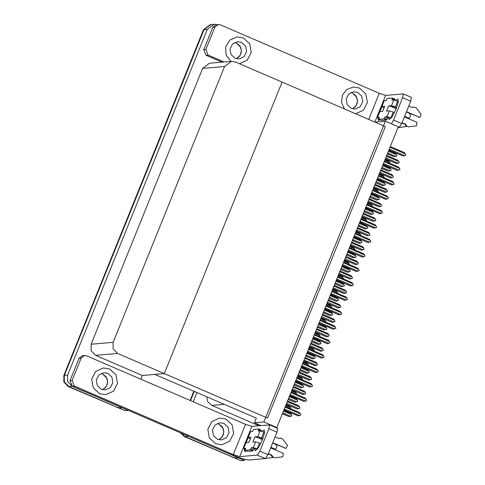 <?xml version="1.0" encoding="UTF-8"?>
<svg xmlns="http://www.w3.org/2000/svg" width="485" height="485" viewBox="0 0 485 485"><rect width="100%" height="100%" fill="white"/><g stroke="black" fill="none" stroke-linecap="round" stroke-linejoin="round"><path stroke-width="0.73" d="M258.687 424.605L256.717 424.775L258.378 425.824M206.695 396.748L207.847 401.919L211.751 405.393L224.246 404.314L256.304 418.131L254.431 422.768L260.985 425.594M211.751 405.393L256.717 424.775M244.779 459.483L244.385 460.465L241.093 460.75L184.955 436.548L181.069 433.111L184.955 436.548L233.473 457.464L237.365 458.095M190.526 400.604L194.255 391.383L190.526 400.604M193.23 401.768L196.958 392.553M244.385 460.465L187.386 435.833M257.953 425.309L258.22 424.648M385.411 121.201L263.901 421.95L276.802 427.515L398.318 126.761L385.411 121.201L375.942 122.02L375.754 122.481M276.802 427.515L275.874 427.594M263.901 421.95L254.431 422.768M256.304 418.131L154.842 374.396L164.312 373.577L282.076 82.104L385.314 126.603L267.55 418.082L164.312 373.577L282.076 82.104L235.334 61.953L231.442 61.322L224.555 66.487L113.108 342.325L113.108 348.818L117.57 353.432L164.312 373.577L142.347 375.481L140.85 379.191M128.258 410.352L124.954 410.686L68.809 386.49L64.347 381.877L64.347 375.384L204.015 29.7L210.902 24.535L204.015 29.7L64.347 375.384L64.347 381.877L68.809 386.49L117.328 407.4L121.22 408.037M128.24 410.401L72.095 386.205L67.633 381.592L67.633 375.099L207.301 29.415L214.188 24.25L217.274 24.583M231.442 61.322L209.478 63.226L202.591 68.391L91.144 344.229L91.144 350.722L95.606 355.329L142.347 375.481M234.885 458.07L184.427 436.597L180.341 432.802M190.096 400.416L193.818 391.201M118.74 408.012L68.282 386.533L63.82 381.919L63.82 375.432L203.488 29.749L210.375 24.577L214.188 24.25M291.115 408.964L289.769 406.442L285.98 404.811M285.683 405.533L290.642 407.673M283.434 411.11L291.461 414.566L290.588 413.335L283.725 410.383M291.461 414.566L291.928 415.875L290.788 416.239L282.761 412.777M282.325 413.85L289.236 416.676L282.379 413.717M289.236 416.676L290.788 416.239M296.947 394.523L295.601 392.001L291.812 390.37M291.515 391.098L296.474 393.232M302.779 380.088L301.434 377.566L297.644 375.93M297.353 376.657L302.307 378.797M308.612 365.648L307.266 363.126L303.477 361.495M303.186 362.222L308.145 364.356M289.266 396.669L297.293 400.131L296.42 398.9L289.557 395.942M297.293 400.131L297.76 401.434L296.62 401.798L288.593 398.337M288.157 399.41L295.074 402.235L288.211 399.276M295.074 402.235L296.62 401.798M295.098 382.228L303.125 385.69L302.252 384.459L295.395 381.507M303.125 385.69L303.592 387L302.452 387.357L294.425 383.902M293.989 384.975L300.906 387.8L294.043 384.841M300.906 387.8L302.452 387.357M300.93 367.794L308.963 371.255L308.084 370.025L301.227 367.066M308.963 371.255L309.515 372.347L308.29 372.923L300.257 369.461M299.827 370.534L306.738 373.359L299.882 370.401M306.738 373.359L308.29 372.923M306.769 353.353L314.795 356.814L313.916 355.584L307.06 352.625M314.795 356.814L315.262 358.118L314.122 358.482L306.09 355.02M305.659 356.099L312.57 358.918L305.714 355.966M312.57 358.918L314.122 358.482M287.265 401.616L299.56 406.915L298.681 405.684L287.563 400.889M299.56 406.915L300.112 408.006L298.887 408.582L286.593 403.284M286.162 404.357L297.335 409.019L286.211 404.223M297.335 409.019L298.887 408.582M283.907 409.934L298.129 415.906L283.961 409.801M285.065 407.073L300.354 413.802L300.815 415.105L299.675 415.469L284.295 408.97M300.354 413.802L299.475 412.571L285.307 406.46M298.129 415.906L299.675 415.469M284.016 409.667L284.495 408.922M285.168 407.254L285.277 406.539M395.754 100.419L397.918 98.922L398.209 102.189L396.075 109.083L392.056 116.927L388.964 119.692L388.497 117.782M239.408 63.711L247.259 60.158L251.23 52.422L249.696 43.795L243.318 37.945L237.159 36.945L229.884 40.031L225.683 46.863L226.083 54.963L230.939 61.365L226.083 54.963L225.683 46.863L229.884 40.031L237.159 36.945L243.318 37.945L249.696 43.795L251.23 52.422L247.259 60.158L239.408 63.711M355.553 113.775L363.398 110.222L367.369 102.487L365.842 93.854L359.464 88.009L353.304 87.009L346.714 89.537L342.38 95.218L341.555 102.402L344.483 109.004L341.555 102.402L342.38 95.218L346.714 89.537L353.304 87.009L359.464 88.009L365.842 93.854L367.369 102.487L363.398 110.222L355.553 113.775M205.846 49.488L208.077 55.041L205.973 55.223L203.742 49.67L205.846 49.488L214.904 27.075L212.8 27.257L216.243 24.674L218.347 24.492L214.904 27.075M203.742 49.67L212.8 27.257M205.973 55.223L222.021 62.141M411.322 97.382L410.728 101.207L402.599 97.703L403.29 93.89L385.636 95.4L374.85 122.093M391.456 123.802L393.547 120.116L401.671 123.62L410.728 101.207M401.671 123.62L399.106 127.616L398.143 127.197M397.93 127.713L399.106 127.616M393.547 120.116L402.599 97.703M379.973 119.825L378.445 120.607L378.045 117.994M379.81 111.689L381.956 106.73M385.878 100.601L386.521 100.055M368.691 119.437L379.24 93.32L220.293 24.808L218.347 24.492M224.125 61.959L208.077 55.041M379.24 93.32L385.636 95.4M392.905 107.215L393.062 106.827M262.027 431.401L264.192 429.91L264.483 433.172L262.349 440.065L258.329 447.91L255.237 450.68L254.77 448.77M99.589 393.687L105.748 394.693L113.532 391.146L117.503 383.411L115.97 374.778L109.592 368.933L103.432 367.927L95.654 371.474L91.677 379.209L93.211 387.842L99.589 393.687L105.748 394.693L113.532 391.146L117.503 383.411L115.97 374.778L109.592 368.933L103.432 367.927L95.654 371.474L91.677 379.209L93.211 387.842L99.589 393.687M215.734 443.751L221.894 444.751L229.672 441.211L233.649 433.469L232.115 424.842L225.737 418.991L219.578 417.991L211.793 421.538L207.822 429.274L209.35 437.906L215.734 443.751L221.894 444.751L229.672 441.211L233.649 433.469L232.115 424.842L225.737 418.991L219.578 417.991L211.793 421.538L207.822 429.274L209.35 437.906L215.734 443.751M72.119 380.47L74.35 386.024L72.247 386.205L70.016 380.652L72.119 380.47L81.177 358.057L79.073 358.239L82.517 355.657L84.62 355.475L81.177 358.057M70.016 380.652L79.073 358.239M72.247 386.205L229.162 453.845L241.093 458.392L248.35 460.071L265.38 458.598L257.25 455.094L239.693 456.615L233.297 454.536L74.35 386.024M277.596 428.364L277.002 432.19L268.872 428.685L269.563 424.878L251.909 426.382L239.693 456.615M257.25 455.094L259.821 451.099L267.944 454.603L277.002 432.19M267.944 454.603L265.38 458.598M259.821 451.099L268.872 428.685M246.247 450.814L244.719 451.59L244.319 448.983M248.168 437.464L250.484 431.729L248.168 437.464L250.994 437.215L248.89 442.429L246.065 442.678L243.646 448.449L248.229 437.712M252.151 431.583L252.794 431.038M233.297 454.536L245.513 424.308L86.566 355.79L84.62 355.475M245.513 424.308L251.909 426.382M259.178 438.197L259.336 437.809M293.104 387.175L305.392 392.474L304.519 391.243L293.395 386.454M305.392 392.474L305.859 393.784L304.719 394.141L292.425 388.849M291.994 389.922L303.167 394.584L292.049 389.788M303.167 394.584L304.719 394.141M298.936 372.741L311.224 378.039L310.351 376.809L299.227 372.013M311.224 378.039L311.691 379.343L310.552 379.707L298.263 374.408M297.826 375.481L309 380.143L297.881 375.348M309 380.143L310.552 379.707M304.768 358.3L317.057 363.598L316.184 362.368L305.059 357.572M317.057 363.598L317.523 364.902L316.384 365.266L304.095 359.967M303.658 361.046L314.838 365.702L303.713 360.913M314.838 365.702L316.384 365.266M289.739 395.493L303.962 401.465L289.794 395.36M290.897 392.638L306.187 399.361L306.738 400.452L305.514 401.028L290.127 394.535M306.187 399.361L305.308 398.13L291.145 392.025M303.962 401.465L305.514 401.028M289.848 395.226L290.327 394.481M291 392.814L291.109 392.104M295.577 381.052L309.794 387.03L295.626 380.919M296.729 378.197L312.019 384.92L312.486 386.23L311.346 386.593L295.965 380.094M312.019 384.92L311.146 383.69L296.978 377.585M309.794 387.03L311.346 386.593M295.68 380.792L296.159 380.046M296.832 378.379L296.947 377.663M301.409 366.618L315.626 372.589L301.464 366.484M302.561 363.762L317.851 370.485L318.318 371.789L317.178 372.153L301.797 365.654M317.851 370.485L316.978 369.255L302.81 363.15M315.626 372.589L317.178 372.153M301.512 366.351L301.991 365.605M302.67 363.938L302.779 363.229M307.241 352.177L321.464 358.154L307.296 352.043M308.393 349.321L323.683 356.045L324.15 357.354L323.01 357.712L307.629 351.219M323.683 356.045L322.81 354.814L308.642 348.709M321.464 358.154L323.01 357.712M307.351 351.916L307.829 351.17M308.502 349.503L308.612 348.788M389.388 110.859L393.226 112.108L390.91 117.837L387.072 116.594L389.388 110.859L386.563 111.101L388.667 105.894L391.498 105.645L393.814 99.916L391.935 100.068L392.486 98.019L395.026 99.11L394.644 100.062M393.226 112.108L394.481 112.647M404.381 116.915L417.009 122.353L416.566 125.809L408.679 126.809L405.836 125.7L404.72 124.13L401.95 122.935M396.172 108.834L392.141 106.906L388.667 105.894M392.141 106.906L394.038 106.742L396.584 107.773M406.491 111.702L419.113 117.146L406.369 111.993M393.814 99.916L397.651 101.159L395.336 106.894L396.694 107.476M395.336 106.894L391.498 105.645M377.469 117.425L379.791 111.689L377.469 117.425L379.349 117.267L378.797 119.322L381.337 120.413L386.6 119.959L387.77 117.849L389.613 117.685L391.086 118.255M381.895 106.476L384.211 100.747L381.895 106.476L384.72 106.233L382.616 111.447L379.791 111.689M384.72 106.233L382.513 111.453M381.798 106.518L383.993 107.791M404.496 116.63L407.933 118.11L409.419 118.188L407.933 118.11M404.617 116.339L408.594 118.055M377.372 117.467L379.118 118.534M398.161 127.719L406.703 126.494M397.651 101.159L398.33 101.45M408.807 105.966L412.117 107.397L414.154 107.094L416.324 107.9L421.18 114.387L419.943 117.279L419.113 117.146M392.486 98.019L387.224 98.473L386.054 100.583L384.211 100.747M378.797 119.322L384.059 118.867L386.6 119.959M384.059 118.867L385.229 116.752L387.072 116.594M390.91 117.837L391.286 118M402.065 122.65L405.381 124.075L404.72 124.13M405.381 124.075L406.497 125.645M409.061 113.15L410.656 115.297L409.419 118.188M412.044 107.361L414.154 107.094M418.458 117.2L419.943 117.279M408.679 126.809L405.836 125.7M255.662 441.847L259.499 443.09L257.183 448.825L253.346 447.576L255.662 441.847L252.837 442.09L254.94 436.876L257.771 436.633L260.087 430.898L258.208 431.056L258.76 429.001L261.3 430.098L260.918 431.05M259.499 443.09L260.754 443.629M270.654 447.897L283.282 453.342L282.84 456.797L274.953 457.791L272.109 456.688L270.994 455.118L268.223 453.924M262.446 439.822L258.414 437.888L254.94 436.876M258.414 437.888L260.312 437.725L262.858 438.755M272.764 442.684L285.386 448.128L272.643 442.975M260.087 430.898L263.925 432.147L261.609 437.876L262.967 438.464M261.609 437.876L257.771 436.633M250.994 437.215L248.787 442.441M248.071 437.506L250.266 438.773M270.769 447.613L274.207 449.098L275.692 449.171L274.207 449.098M270.891 447.322L274.868 449.037M243.743 448.407L245.622 448.255L245.07 450.304L247.611 451.402L252.873 450.947L254.043 448.831L255.886 448.673L257.359 449.237M243.646 448.449L245.392 449.516M263.604 458.749L264.258 458.695M264.434 458.701L272.976 457.476M263.925 432.147L264.604 432.438M275.08 436.955L278.39 438.379L280.427 438.076L282.597 438.883L287.453 445.375L286.217 448.261L285.386 448.128M258.76 429.001L253.497 429.455L252.327 431.571L250.484 431.729M245.07 450.304L250.333 449.85L252.873 450.947M250.333 449.85L251.503 447.74L253.346 447.576M257.183 448.825L257.559 448.989M268.338 453.633L271.655 455.057L270.994 455.118M271.655 455.057L272.77 456.627M275.334 444.139L276.929 446.285L275.692 449.171M278.317 438.349L280.427 438.076M284.731 448.182L286.217 448.261M274.953 457.791L272.109 456.688M351.249 108.337L355.202 108.979L360.203 106.706L362.75 101.735L361.768 96.194L357.675 92.441L353.717 91.798L348.721 94.072L346.169 99.043L347.151 104.584L351.249 108.337M101.377 389.261L105.336 389.904L110.331 387.624L112.884 382.659L111.902 377.118L107.803 373.359L103.845 372.716L98.849 374.996L96.303 379.961L97.285 385.502L101.377 389.261M217.522 439.319L221.475 439.968L226.477 437.688L229.023 432.723L228.041 427.176L223.949 423.423L219.99 422.781L214.994 425.06L212.442 430.025L213.424 435.566L217.522 439.319M235.104 58.273L239.063 58.915L244.058 56.642L246.61 51.671L245.628 46.13L241.53 42.377L237.571 41.734L232.576 44.008L230.029 48.979L231.012 54.52L235.104 58.273M310.6 343.865L322.895 349.164L322.016 347.933L310.897 343.137M322.895 349.164L323.356 350.467L322.216 350.831L309.927 345.532M309.491 346.605L320.67 351.267L309.545 346.472M320.67 351.267L322.216 350.831M316.432 329.424L328.727 334.723L327.848 333.492L316.729 328.697M328.727 334.723L329.279 335.814L328.054 336.39L315.759 331.091M315.329 332.17L326.502 336.826L315.383 332.037M326.502 336.826L328.054 336.39M322.27 314.989L334.559 320.282L333.686 319.051L322.561 314.262M334.559 320.282L335.026 321.591L333.886 321.955L321.591 316.656M321.161 317.73L332.334 322.392L321.216 317.596M332.334 322.392L333.886 321.955M314.444 351.213L313.098 348.691L309.309 347.054M309.018 347.781L313.977 349.921M320.282 336.772L318.936 334.25L315.147 332.619M314.85 333.347L319.809 335.481M326.114 322.337L324.768 319.815L320.979 318.178M320.682 318.906L325.641 321.046M313.074 337.742L327.296 343.713L313.128 337.608M314.231 334.886L329.521 341.61L330.073 342.701L328.842 343.277L313.462 336.778M329.521 341.61L328.642 340.379L314.474 334.268M327.296 343.713L328.842 343.277M313.183 337.475L313.662 336.729M314.335 335.062L314.444 334.347M318.906 323.301L333.128 329.273L318.96 323.168M320.064 320.446L335.353 327.169L335.905 328.26L334.68 328.836L319.294 322.343M335.353 327.169L334.474 325.938L320.312 319.833M333.128 329.273L334.68 328.836M319.015 323.04L319.494 322.295M320.167 320.627L320.276 319.912M324.744 308.866L338.96 314.838L324.798 308.733M325.896 306.005L341.185 312.734L341.652 314.037L340.512 314.401L325.132 307.902M341.185 312.734L340.312 311.503L326.144 305.392M338.96 314.838L340.512 314.401M324.847 308.599L325.326 307.854M325.999 306.187L326.114 305.471M312.601 338.918L320.627 342.38L319.754 341.149L312.892 338.19M320.627 342.38L321.094 343.683L319.954 344.047L311.928 340.585M311.491 341.658L318.403 344.483L311.546 341.525M318.403 344.483L319.954 344.047M318.433 324.477L326.46 327.939L325.587 326.708L318.724 323.75M326.46 327.939L326.926 329.242L325.787 329.606L317.76 326.144M317.323 327.223L324.241 330.042L317.378 327.09M324.241 330.042L325.787 329.606M324.265 310.042L332.298 313.498L331.419 312.273L324.562 309.315M332.298 313.498L332.758 314.807L331.619 315.171L323.592 311.709M323.155 312.783L330.073 315.608L323.21 312.649M330.073 315.608L331.619 315.171M328.103 300.548L340.391 305.847L339.518 304.616L328.393 299.821M340.391 305.847L340.858 307.15L339.718 307.514L327.43 302.216M326.993 303.289L338.172 307.951L327.048 303.155M338.172 307.951L339.718 307.514M333.935 286.108L346.223 291.406L345.35 290.175L334.226 285.386M346.223 291.406L346.69 292.716L345.55 293.073L333.262 287.781M332.825 288.854L344.004 293.516L332.88 288.72M344.004 293.516L345.55 293.073M339.767 271.673L352.061 276.971L351.182 275.741L340.064 270.945M352.061 276.971L352.613 278.063L351.389 278.639L339.094 273.34M338.657 274.413L349.837 279.075L338.712 274.28M349.837 279.075L351.389 278.639M345.599 257.232L357.894 262.531L357.015 261.3L345.896 256.504M357.894 262.531L358.36 263.834L357.221 264.198L344.926 258.899M344.495 259.978L355.669 264.634L344.55 259.845M355.669 264.634L357.221 264.198M351.437 242.797L363.726 248.096L362.853 246.865L351.728 242.07M363.726 248.096L364.193 249.399L363.053 249.763L350.764 244.464M350.328 245.537L361.501 250.199L350.382 245.404M361.501 250.199L363.053 249.763M331.946 307.896L330.6 305.374L326.811 303.743M326.52 304.465L331.479 306.605M337.778 293.455L336.432 290.933L332.643 289.302M332.352 290.03L337.311 292.164M343.616 279.02L342.271 276.498L338.475 274.862M338.184 275.589L343.144 277.729M349.449 264.58L348.103 262.058L344.314 260.427M344.017 261.154L348.976 263.288M355.281 250.145L353.935 247.623L350.146 245.986M349.849 246.713L354.808 248.853M330.576 294.425L344.799 300.397L330.631 294.292M331.728 291.57L347.017 298.293L347.484 299.597L346.345 299.96L330.964 293.467M347.017 298.293L346.144 297.062L331.976 290.958M344.799 300.397L346.345 299.96M330.685 294.159L331.158 293.419M331.837 291.746L331.946 291.036M336.408 279.984L350.631 285.962L336.463 279.851M337.56 277.129L352.85 283.852L353.316 285.162L352.177 285.526L336.796 279.027M352.85 283.852L351.977 282.622L337.809 276.517M350.631 285.962L352.177 285.526M336.517 279.724L336.996 278.978M337.669 277.311L337.778 276.595M342.24 265.55L356.463 271.521L342.295 265.416M343.398 262.694L358.688 269.417L359.239 270.509L358.015 271.085L342.628 264.586M358.688 269.417L357.809 268.187L343.647 262.082M356.463 271.521L358.015 271.085M342.349 265.283L342.828 264.537M343.501 262.87L343.61 262.161M348.078 251.109L362.295 257.086L348.127 250.975M349.23 248.253L364.52 254.977L364.987 256.286L363.847 256.644L348.466 250.151M364.52 254.977L363.641 253.746L349.479 247.641M362.295 257.086L363.847 256.644M348.182 250.848L348.66 250.102M349.333 248.435L349.442 247.72M353.911 236.674L368.127 242.645L353.965 236.541M355.062 233.819L370.352 240.542L370.819 241.845L369.679 242.209L354.299 235.71M370.352 240.542L369.479 239.311L355.311 233.206M368.127 242.645L369.679 242.209M354.014 236.407L354.493 235.661M355.166 233.994L355.281 233.279M330.097 295.601L338.13 299.063L337.251 297.832L330.394 294.874M338.13 299.063L338.682 300.154L337.457 300.73L329.424 297.269M328.994 298.342L335.905 301.167L329.048 298.208M335.905 301.167L337.457 300.73M335.935 281.167L343.962 284.622L343.089 283.392L336.226 280.439M343.962 284.622L344.429 285.932L343.289 286.289L335.262 282.834M334.826 283.907L341.737 286.732L334.88 283.773M341.737 286.732L343.289 286.289M341.767 266.726L349.794 270.187L348.921 268.957L342.058 265.998M349.794 270.187L350.261 271.491L349.121 271.855L341.094 268.393M340.658 269.466L347.569 272.291L340.712 269.333M347.569 272.291L349.121 271.855M347.599 252.285L355.626 255.747L354.753 254.516L347.897 251.563M355.626 255.747L356.093 257.05L354.953 257.414L346.927 253.958M346.49 255.031L353.407 257.85L346.545 254.898M353.407 257.85L354.953 257.414M353.432 237.85L361.464 241.312L360.585 240.081L353.729 237.123M361.464 241.312L362.016 242.403L360.785 242.979L352.759 239.517M352.328 240.59L359.239 243.415L352.377 240.457M359.239 243.415L360.785 242.979M357.269 228.356L369.558 233.655L368.685 232.424L357.56 227.629M369.558 233.655L370.025 234.958L368.885 235.322L356.596 230.023M356.16 231.102L367.339 235.758L356.214 230.969M367.339 235.758L368.885 235.322M363.101 213.921L375.396 219.22L374.517 217.989L363.398 213.194M375.396 219.22L375.857 220.523L374.717 220.887L362.428 215.589M361.992 216.662L373.171 221.324L362.046 216.528M373.171 221.324L374.717 220.887M368.933 199.481L381.228 204.779L380.349 203.548L369.23 198.753M381.228 204.779L381.78 205.87L380.555 206.446L368.26 201.148M367.83 202.221L379.003 206.883L367.879 202.087M379.003 206.883L380.555 206.446M374.772 185.04L387.06 190.338L386.187 189.108L375.063 184.318M387.06 190.338L387.527 191.648L386.387 192.012L374.093 186.713M373.662 187.786L384.835 192.448L373.717 187.653M384.835 192.448L386.387 192.012M380.604 170.605L392.892 175.903L392.019 174.673L380.895 169.877M392.892 175.903L393.359 177.207L392.219 177.571L379.931 172.272M379.494 173.345L390.667 178.007L379.549 173.212M390.667 178.007L392.219 177.571M386.436 156.164L398.725 161.463L397.852 160.232L386.727 155.436M398.725 161.463L399.191 162.772L398.052 163.13L385.763 157.831M385.326 158.91L396.506 163.572L385.381 158.777M396.506 163.572L398.052 163.13M361.113 235.704L359.767 233.182L355.978 231.551M355.687 232.279L360.646 234.413M366.945 221.269L365.599 218.747L361.81 217.11M361.519 217.838L366.478 219.978M372.783 206.828L371.437 204.306L367.648 202.675M367.351 203.403L372.31 205.537M378.615 192.387L377.269 189.871L373.48 188.235M373.183 188.962L378.142 191.102M384.447 177.953L383.101 175.431L379.312 173.8M379.021 174.521L383.974 176.661M390.279 163.512L388.934 160.99L385.145 159.359M384.854 160.086L389.813 162.22M359.743 222.233L373.965 228.205L359.797 222.1M360.895 219.378L376.184 226.101L376.651 227.404L375.511 227.768L360.131 221.275M376.184 226.101L375.311 224.87L361.143 218.765M373.965 228.205L375.511 227.768M359.852 221.972L360.325 221.227M361.004 219.559L361.113 218.844M365.575 207.798L379.797 213.77L365.629 207.665M366.733 204.937L382.022 211.666L382.483 212.97L381.343 213.333L365.963 206.834M382.022 211.666L381.143 210.435L366.975 204.324M379.797 213.77L381.343 213.333M365.684 207.531L366.163 206.786M366.836 205.119L366.945 204.403M371.407 193.357L385.63 199.329L371.462 193.224M372.565 190.502L387.854 197.225L388.406 198.316L387.182 198.892L371.795 192.399M387.854 197.225L386.975 195.995L372.813 189.89M385.63 199.329L387.182 198.892M371.516 193.091L371.995 192.351M372.668 190.678L372.777 189.968M377.245 178.916L391.462 184.894L377.294 178.789M378.397 176.061L393.687 182.784L394.153 184.094L393.014 184.458L377.633 177.959M393.687 182.784L392.814 181.56L378.646 175.449M391.462 184.894L393.014 184.458M377.348 178.656L377.827 177.91M378.5 176.243L378.615 175.528M383.077 164.482L397.294 170.453L383.132 164.348M384.229 161.626L399.519 168.35L399.986 169.653L398.846 170.017L383.465 163.518M399.519 168.35L398.646 167.119L384.478 161.014M397.294 170.453L398.846 170.017M383.18 164.215L383.659 163.469M384.338 161.802L384.447 161.093M388.909 150.041L403.132 156.018L388.964 149.907M390.061 147.185L405.351 153.909L405.818 155.218L404.678 155.576L389.297 149.083M405.351 153.909L404.478 152.678L390.31 146.573M403.132 156.018L404.678 155.576M389.018 149.78L389.497 149.034M390.17 147.367L390.279 146.652M359.27 223.409L367.297 226.871L366.417 225.64L359.561 222.682M367.297 226.871L367.848 227.962L366.624 228.538L358.591 225.076M358.16 226.155L365.072 228.975L358.215 226.022M365.072 228.975L366.624 228.538M365.102 208.974L373.129 212.436L372.256 211.205L365.393 208.247M373.129 212.436L373.595 213.739L372.456 214.103L364.429 210.642M363.992 211.715L370.904 214.54L364.047 211.581M370.904 214.54L372.456 214.103M370.934 194.533L378.961 197.995L378.088 196.764L371.225 193.806M378.961 197.995L379.428 199.299L378.288 199.662L370.261 196.201M369.825 197.28L376.742 200.099L369.879 197.146M376.742 200.099L378.288 199.662M376.766 180.099L384.793 183.554L383.92 182.324L377.063 179.371M384.793 183.554L385.26 184.864L384.12 185.228L376.093 181.766M375.657 182.839L382.574 185.664L375.711 182.706M382.574 185.664L384.12 185.228M382.598 165.658L390.631 169.119L389.752 167.889L382.895 164.93M390.631 169.119L391.183 170.211L389.958 170.787L381.925 167.325M381.495 168.398L388.406 171.223L381.549 168.265M388.406 171.223L389.958 170.787M388.436 151.217L396.463 154.679L395.584 153.448L388.728 150.495M396.463 154.679L396.93 155.988L395.79 156.346L387.757 152.89M387.327 153.963L394.238 156.788L387.382 153.83M394.238 156.788L395.79 156.346M188.241 436.264L184.427 436.597M207.301 29.415L203.488 29.749M67.633 375.099L63.82 375.432M72.095 386.205L68.282 386.533M224.555 66.487L202.591 68.391M113.108 342.325L91.144 344.229M117.57 353.432L95.606 355.329M232.945 457.513L233.473 457.464M116.806 407.448L117.328 407.4M392.171 98.801L394.711 99.892M384.375 118.085L386.915 119.177M385.229 116.752L387.77 117.849M413.323 107.167L413.984 107.112M258.444 429.783L260.985 430.88M250.648 449.068L253.188 450.165M251.503 447.74L254.043 448.831M279.596 438.155L280.257 438.094M351.128 92.459L352.413 92.896L356.154 96.06L357.584 100.813L356.233 105.578L352.534 108.773L355.293 106.742L357.124 103.493L357.475 100.128L356.742 97.279L352.346 92.884L351.116 92.465M102.65 389.691L105.427 387.667L107.252 384.417L107.603 381.046L106.876 378.197L102.474 373.808L101.256 373.383L102.541 373.814L106.288 376.984L107.718 381.737L106.36 386.503L102.668 389.691M217.401 423.447L218.686 423.878L222.427 427.042L223.858 431.802L222.506 436.567L218.808 439.756L221.566 437.731L223.397 434.481L223.749 431.11L223.015 428.261L218.62 423.872L217.389 423.453M236.377 58.703L239.153 56.684L240.978 53.429L241.33 50.064L240.602 47.215L236.201 42.819L234.982 42.401L236.268 42.832L240.014 45.996L241.445 50.755L240.087 55.52L236.395 58.709M411.419 97.394L403.29 93.89M277.693 428.382L269.563 424.878"/></g></svg>
